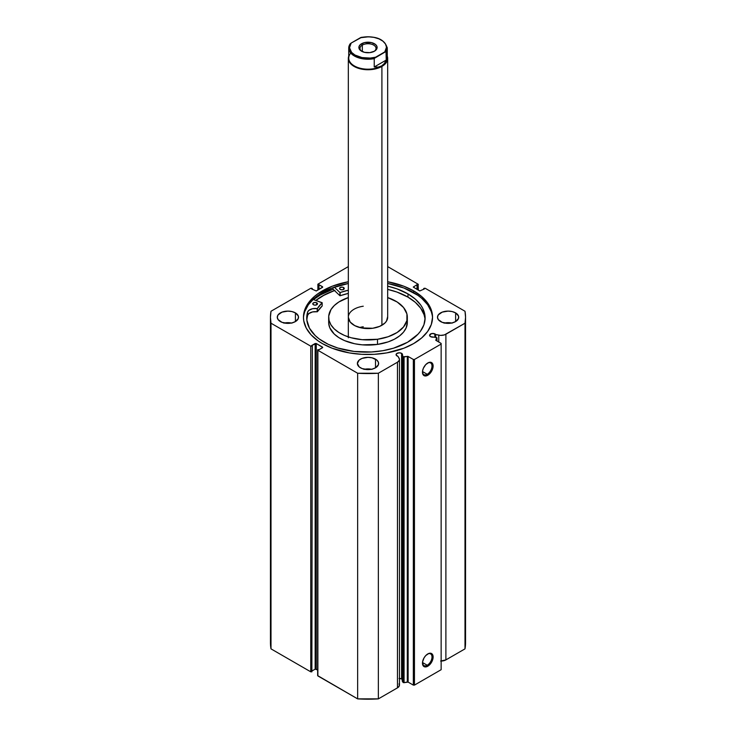 <?xml version="1.0" encoding="UTF-8"?>
<svg xmlns="http://www.w3.org/2000/svg" width="736" height="736" viewBox="0 0 736 736"><rect width="100%" height="100%" fill="white"/><g stroke="black" fill="none" stroke-linecap="round" stroke-linejoin="round"><path stroke-width="1.1" d="M402.169 679.438L401.589 678.988L401.589 353.335L399.308 352.792L396.63 353.62L396.152 355.019L397.946 356.344A3.229 1.858 180 0 1 397.035 355.966A3.229 1.858 180 0 1 396.088 354.651A3.229 1.858 180 0 1 398.075 352.93A3.229 1.858 180 0 1 401.589 353.335A3.229 1.858 180 0 1 402.537 354.651A3.229 1.858 180 0 1 402.233 355.442L403.07 356.758L403.07 682.41L402.233 681.085L404.073 682.677L403.254 682.576L403.254 356.923L404.073 357.034L404.073 682.677L404.073 357.034L407.302 356.353L407.302 682.005L404.073 682.677L408.13 682.106L408.13 356.463L408.13 682.106L407.302 682.005L407.302 356.353L408.13 356.463L413.338 359.462L413.338 685.115L408.13 682.106L413.338 685.115L414.451 685.115L414.451 359.462L414.451 685.115L413.338 685.115L413.338 359.462L414.451 359.462L441.149 344.052L441.149 669.696L414.451 685.115L441.149 669.696L441.149 343.408L435.758 340.234L436.972 337.907L434.176 337.005A3.229 1.858 180 0 1 430.532 336.628L436.724 337.576L435.804 340.299L441.149 343.408L441.149 344.052L414.451 359.462L413.338 359.462L407.946 356.38L403.07 356.758L403.254 682.576L403.254 356.923L401.589 353.335L401.589 678.988A3.229 1.858 0 0 0 399.05 678.445M435.096 333.997L435.096 337.198L434.599 333.767L431.581 333.592L429.585 335.312A3.229 1.858 180 0 1 431.581 333.592A3.229 1.858 180 0 1 435.096 333.997A3.229 1.858 180 0 1 435.73 334.53L435.096 333.997M430.532 336.628A3.229 1.858 180 0 1 429.585 335.312L430.532 336.628M427.239 665.243A6.734 3.892 120 0 0 432.004 657.147A6.734 3.892 120 0 0 427.515 654.092A6.734 3.892 -60 0 1 430.606 653.908A6.734 3.892 -60 0 1 431.646 659.309A6.734 3.892 -60 0 1 427.239 665.243L422.501 662.51L427.239 665.243A6.734 3.892 -60 0 1 423.872 665.574A6.734 3.892 -60 0 1 422.482 662.805A6.734 3.892 120 0 0 427.239 665.243L427.8 666.209L427.239 665.243M427.8 653.918A7.526 4.342 -60 0 1 433.118 656.99A7.526 4.342 -60 0 1 427.8 666.209L425.758 666.917L423.375 666.034L422.574 661.876L424.037 657.892L425.758 655.564L428.83 653.439L430.753 653.246L432.713 654.874L433.016 658.251L431.563 662.234L427.8 666.209A7.526 4.342 -60 0 1 422.473 663.136A7.526 4.342 -60 0 1 427.8 653.918L427.8 653.918M427.239 374.284A6.734 3.892 120 0 0 432.004 366.188A6.734 3.892 120 0 0 427.515 363.133A6.734 3.892 -60 0 1 430.606 362.94A6.734 3.892 -60 0 1 431.646 368.34A6.734 3.892 -60 0 1 427.239 374.284L422.501 371.542L427.239 374.284A6.734 3.892 -60 0 1 423.872 374.615A6.734 3.892 -60 0 1 422.482 371.836A6.734 3.892 120 0 0 427.239 374.284L427.8 375.25L427.239 374.284M427.8 362.958A7.526 4.342 -60 0 1 433.118 366.031A7.526 4.342 -60 0 1 427.8 375.25L425.758 375.949L424.037 375.618L422.878 374.293L422.574 370.916L423.375 368.239L425.758 364.596L428.83 362.48L430.753 362.287L432.225 363.133L433.016 364.89L432.713 368.616L430.753 372.499L427.8 375.25A7.526 4.342 -60 0 1 422.473 372.177A7.526 4.342 -60 0 1 427.8 362.958L427.8 362.958M413.641 290.886A64.547 37.269 180 0 1 432.547 317.234A64.547 37.269 180 0 1 392.702 351.661A64.547 37.269 180 0 1 322.359 343.583L332.138 348.22L349.26 352.894L361.67 354.32L374.33 354.32L386.74 352.894L403.862 348.22L413.641 343.583L421.664 337.934L427.634 331.494L431.305 324.502L432.547 317.234L432.234 313.582L429.769 306.415L427.634 302.974L421.664 296.534L413.641 290.886L403.862 286.249L387.67 281.741A64.547 37.269 180 0 1 413.641 290.886L413.641 292.624L413.641 290.886M432.529 318.099A64.547 37.269 0 0 0 413.641 292.624A64.547 37.269 0 0 0 387.67 283.48L403.862 287.988L417.892 295.329L421.664 298.264L427.634 304.713L431.305 311.696L432.234 315.321M291.438 323.012A10.617 6.127 0 0 0 284.363 323.012M295.412 312.901L295.412 321.568L298.319 318.43L298.319 316.038L295.412 312.901L291.962 311.567L287.905 311.107L281.998 312.138L278.088 314.888L277.279 317.234A10.617 6.127 180 0 1 283.838 311.567A10.617 6.127 180 0 1 295.412 312.901A10.617 6.127 180 0 1 298.522 317.234A10.617 6.127 180 0 1 291.962 322.902A10.617 6.127 180 0 1 280.388 321.568A10.617 6.127 180 0 1 277.279 317.234L278.088 319.58L281.998 322.331L287.905 323.371L291.962 322.902L295.412 321.568L295.412 312.901M371.542 369.26A10.617 6.127 0 0 0 364.458 369.26M375.507 359.15L375.507 367.816L378.414 364.679L378.414 362.287L376.832 360.079L372.066 357.816L368 357.346L362.103 358.386L359.168 360.079L357.383 363.483A10.617 6.127 180 0 1 363.934 357.816A10.617 6.127 180 0 1 375.507 359.15A10.617 6.127 180 0 1 378.617 363.483A10.617 6.127 180 0 1 372.066 369.141A10.617 6.127 180 0 1 360.493 367.816A10.617 6.127 180 0 1 357.383 363.483L359.168 366.887L362.103 368.58L368 369.61L372.066 369.141L375.507 367.816L375.507 359.15M451.637 323.012A10.617 6.127 0 0 0 444.562 323.012M455.612 312.901L455.612 321.568L458.519 318.43L458.519 316.038L455.612 312.901L452.162 311.567L448.095 311.107L442.198 312.138L438.288 314.888L437.478 317.234A10.617 6.127 180 0 1 444.038 311.567A10.617 6.127 180 0 1 455.612 312.901A10.617 6.127 180 0 1 458.721 317.234A10.617 6.127 180 0 1 452.162 322.902A10.617 6.127 180 0 1 440.588 321.568A10.617 6.127 180 0 1 437.478 317.234L438.288 319.58L442.198 322.331L448.095 323.371L452.162 322.902L455.612 321.568L455.612 312.901M399.455 359.426A6.799 3.919 180 0 0 399.05 358.092L397.946 356.344L399.446 359.177L399.298 360.281L397.468 362.204L378.359 373.235L357.641 373.235L317.878 350.281L317.878 349.637L318.992 349.766L322.727 347.42L316.268 343.51L311.65 345.524L312.322 345.911L311.871 346.168L310.758 346.168L271.004 323.214L270.452 317.234L271.004 311.254L310.758 288.3L311.871 288.3L312.322 288.558L311.65 288.944L316.268 290.968L322.727 287.049L318.992 284.703L317.878 284.832L317.878 284.188L348.33 266.607L317.878 284.188L318.329 289.782L318.329 285.09L318.992 284.703L318.992 289.395L318.992 284.703L322.497 286.727L322.497 287.371L316.268 290.968L311.65 288.944L312.322 288.558L312.322 289.331L311.871 288.3L310.758 288.3L271.004 311.254A97.548 56.313 180 0 0 270.452 317.234A97.548 56.313 180 0 0 271.004 323.214L310.758 346.168L310.758 671.821L271.004 648.867L270.452 642.887A97.548 56.313 0 0 0 271.004 648.867L271.004 323.214L271.004 648.867L310.758 671.821L311.871 671.821L310.758 671.821L310.758 346.168L312.322 345.911L311.871 671.821L312.322 345.911L311.65 345.524L315.155 343.51L315.155 669.153L312.322 670.79L315.155 669.153L315.155 343.51L316.268 343.51L322.497 347.107L322.497 347.742L318.992 349.766L317.878 349.637L317.878 350.281L357.641 373.235L357.641 698.878L317.648 675.611L317.878 350.281L317.878 675.933L357.641 698.878A97.548 56.313 0 0 0 378.359 698.878L357.641 698.878L357.641 373.235A97.548 56.313 180 0 0 378.359 373.235L397.468 362.204L397.468 687.847L378.359 698.878L378.359 373.235L378.359 698.878L397.468 687.847A6.799 3.919 0 0 0 399.455 685.078L399.455 359.426A6.799 3.919 180 0 1 397.468 362.204L397.468 687.847L399.298 685.924L399.05 683.735M418.352 290.168L418.122 284.188L387.67 266.607L418.122 284.188L418.122 284.832L417.008 284.703L413.273 287.049L419.732 290.968L424.35 288.944L423.678 288.558L424.129 288.3L425.242 288.3L464.996 311.254L465.548 317.234L464.996 323.214L444.351 334.917L440.634 335.386L435.73 334.53L435.73 337.327L435.73 334.53L438.757 335.165L438.757 342.028L438.757 335.165A6.799 3.919 180 0 0 445.887 334.245L464.996 323.214L464.996 648.867L445.887 659.898L440.634 661.038M348.33 281.741L332.138 286.249L318.108 293.6L314.336 296.534L308.366 302.974L304.695 309.966L303.453 317.234L303.766 320.887L306.231 328.054L311.08 334.806L318.108 340.878L322.359 343.583A64.547 37.269 180 0 1 303.453 317.234A64.547 37.269 180 0 1 348.33 281.741M402.233 679.512A3.229 1.858 0 0 0 401.589 678.988L399.308 678.436M317.648 669.953L315.155 669.153L316.268 669.153L316.268 343.51L316.268 669.153L317.648 669.953M418.352 284.51L417.671 285.09L417.671 289.782L417.671 285.09L417.008 284.703L417.008 289.395L417.008 284.703L413.273 287.049L419.732 290.968L424.35 288.944L423.678 288.558L423.678 289.331L424.129 288.3L425.242 288.3L464.996 311.254A97.548 56.313 180 0 1 465.548 317.234A97.548 56.313 180 0 1 464.996 323.214L464.996 648.867A97.548 56.313 0 0 0 465.548 642.887L464.996 648.867L445.887 659.898L445.887 334.245L445.887 659.898A6.799 3.919 0 0 1 441.149 661.048M452.162 323.132L448.095 322.662L444.038 323.132M372.066 369.38L368 368.911L363.934 369.38M291.962 323.132L287.905 322.662L283.838 323.132M418.122 284.832L418.122 290.03L418.122 284.832M317.878 290.03L317.878 284.832L317.878 290.03M322.497 286.727L322.497 287.371L322.497 286.727M322.497 347.107L322.497 347.742L322.497 347.107M303.766 315.321L304.695 311.696L308.366 304.713L314.336 298.264L318.108 295.329L332.138 287.988L348.33 283.48A64.547 37.269 0 0 0 303.471 318.099M333.049 289.202A67.261 38.833 0 0 0 313.518 299.607L320.445 294.915L333.049 289.202L333.049 287.638L333.049 289.202L339.912 295.716L339.912 292.505L334.31 287.187L339.912 292.505L339.912 295.716L333.049 289.202M315.827 300.435L322.359 296.028L334.457 290.536A64.547 37.269 180 0 0 315.827 300.435M436.926 338.063L436.926 340.97L436.926 338.063M402.233 355.442L402.233 681.085L402.233 355.442M363.253 326.775A19.67 11.353 0 0 0 359.637 327.511M348.33 317.271L350.207 322.074L354.77 325.634L361.348 327.925L372.747 328.256A19.67 11.353 180 0 1 348.33 317.234A19.67 11.353 180 0 1 363.253 306.222M407.33 317.234A39.33 22.706 180 0 0 387.67 297.574L397.182 302.008L403.576 307.556L406.916 313.932L406.898 320.602L403.53 326.977L397.109 332.506L388.176 336.729L377.504 339.268L377.504 344.411A39.33 22.706 0 0 0 407.33 322.377L406.143 327.925L403.53 332.111L399.556 335.929L394.376 339.222L388.176 341.872L377.504 344.411L377.504 339.268A39.33 22.706 180 0 1 328.67 317.234A39.33 22.706 180 0 1 348.33 297.574L338.891 301.962L334.291 305.532L330.988 309.552L328.716 316.094L329.084 320.537L330.952 324.852L334.236 328.882L338.818 332.46L344.522 335.46L351.136 337.75L362.176 339.692L377.504 339.268A39.33 22.706 180 0 0 407.33 317.234L407.33 322.377M334.917 290.407L324.751 294.74L315.864 300.444A64.501 37.242 180 0 1 334.475 290.554M328.716 323.454L329.829 327.86L334.236 334.024L338.818 337.603L344.522 340.593L354.697 343.749L362.176 344.834L377.504 344.411A39.33 22.706 0 0 1 328.67 322.377L328.67 317.234M387.67 317.234A19.67 11.353 180 0 1 372.747 328.256L379.693 326.361L384.854 323.086L386.51 321.08L387.642 316.692M374.035 51.419A8.022 4.637 0 0 0 373.483 44.988A8.022 4.637 0 0 0 362.324 45.089L361.551 43.746A9.126 5.272 180 0 1 374.449 43.746A9.126 5.272 180 0 1 374.449 51.198L376.952 48.493L376.952 46.442L375.59 44.546L371.496 42.605L364.504 42.605L360.41 44.546L359.048 46.442L359.048 48.493L360.41 50.398L364.504 52.339L369.785 52.633L374.449 51.198A9.126 5.272 180 0 1 361.551 51.198A9.126 5.272 180 0 1 361.551 43.746L362.324 45.089A8.022 4.637 180 0 1 371.073 44.086A8.022 4.637 180 0 1 376.022 48.364A8.022 4.637 180 0 1 374.035 51.419M362.324 51.594L362.324 45.089L362.324 51.594M386.234 54.464A19.274 11.123 180 0 1 381.625 65.936L381.91 66.415A19.67 11.353 0 0 0 387.274 56.129A19.67 11.353 180 0 1 387.67 58.392A19.67 11.353 180 0 1 381.91 66.415L381.91 325.266L381.91 66.415A19.67 11.353 180 0 1 360.474 68.88A19.67 11.353 180 0 1 348.33 58.392A19.67 11.353 180 0 1 348.726 56.129A19.67 11.353 0 0 0 358.699 68.393A19.67 11.353 0 0 0 381.91 66.415L381.625 65.936A19.274 11.123 180 0 1 356.73 67.096A19.274 11.123 180 0 1 350.759 53.093M374.238 58.641A19.274 11.123 180 0 1 348.726 48.107A19.274 11.123 180 0 1 349.766 44.51A19.274 11.123 0 0 0 348.744 48.604A19.274 11.123 0 0 0 374.238 58.641L374.238 66.985L374.238 58.641M349.885 44.169L348.726 48.107L348.726 58.07A19.274 11.123 0 0 0 360.622 68.347A19.274 11.123 0 0 0 381.625 65.936L384.358 63.544L386.234 60.067L374.238 66.985L378.194 67.105L374.238 66.985L386.234 60.067L384.358 63.544L381.625 65.936L378.194 67.105L381.625 65.936A19.274 11.123 0 0 0 387.274 58.07L387.274 48.107A19.274 11.123 180 0 1 386.234 51.713L386.234 60.067L386.004 51.483L374.311 58.383L375.645 57.187L370.272 58.061L361.992 57.564L354.927 55.016L351.624 52.422L349.517 47.766L351.164 43.056L349.766 44.51M361.532 37.352L351.164 43.056L360.355 37.748L368.524 36.8L374.008 37.38L378.948 38.87L382.895 41.142L385.48 44.004L386.483 47.168L384.836 51.879L375.645 57.187A18.483 10.672 180 0 1 354.927 55.016A18.483 10.672 180 0 1 351.164 43.056L349.996 44.013M361.155 37.389L360.355 37.748A18.483 10.672 180 0 1 381.073 39.919A18.483 10.672 180 0 1 384.836 51.879L386.234 51.713A19.274 11.123 0 0 0 387.256 47.61M361.965 51.419A8.022 4.637 180 0 1 359.978 48.364A8.022 4.637 180 0 1 362.324 45.089A8.022 4.637 0 0 0 361.965 51.419M322.175 305.964L322.129 302.698L313.039 299.432L322.156 302.818L317.336 308.559L312.542 308.715L308.881 310.353L307.648 312L307.648 315.21A59.193 34.169 0 0 0 306.802 319.562M313.453 304.75A2.364 1.362 180 0 1 312.763 303.793A2.364 1.362 180 0 1 314.226 302.533A2.364 1.362 180 0 1 316.802 302.836L316.802 304.75L317.446 303.536L315.597 302.459L313.462 302.827L312.809 304.051L314.217 305.054L316.425 304.934L316.802 302.836A2.364 1.362 180 0 1 317.483 303.793A2.364 1.362 180 0 1 316.02 305.054A2.364 1.362 180 0 1 313.453 304.75M340.225 289.45A2.364 1.362 180 0 1 339.535 288.484A2.364 1.362 180 0 1 340.998 287.224A2.364 1.362 180 0 1 343.574 287.528L343.574 289.45L343.574 287.528L342.369 287.15L340.234 287.518L339.581 288.751L340.575 289.616L342.792 289.754L344.209 288.76L343.574 287.528A2.364 1.362 180 0 1 344.255 288.484A2.364 1.362 180 0 1 342.792 289.745A2.364 1.362 180 0 1 340.225 289.45M323.877 342.001A59.193 34.169 180 0 1 306.737 317.952A59.193 34.169 180 0 1 307.648 312L306.857 320.132L309.433 328.146L315.21 335.57L319.212 338.937L328.155 344.264L337.778 348.018L354.099 351.44L371.441 351.983L382.83 350.704L393.576 348.174L407.578 342.24L417.993 334.208L420.504 331.182L423.927 324.788L425.114 318.118L424.856 314.769L422.648 308.191L420.725 305.035L415.306 299.11L407.983 293.912A59.193 34.169 180 0 1 425.114 317.952A59.193 34.169 180 0 1 388.442 349.554A59.193 34.169 180 0 1 323.877 342.001M424.856 317.98L424.037 314.668L420.725 308.246L415.306 302.321L407.983 297.123L407.983 293.912L407.983 297.123A59.193 34.169 -0 0 0 387.67 289.386L396.934 292.054L407.983 297.123A59.193 34.169 -0 0 1 425.049 319.562M387.67 286.175A59.193 34.169 180 0 1 407.983 293.912L396.934 288.843L387.67 286.175M348.33 290.196L340.133 292.532A53.884 31.114 180 0 1 348.33 290.196M322.175 302.763L322.156 306.029A53.884 31.114 -0 0 0 317.363 311.742L317.363 308.531A53.884 31.114 180 0 1 322.156 302.818L322.156 306.029L317.363 311.742L312.542 311.926L308.881 313.564L307.648 315.21L306.829 319.268M348.33 293.406L340.014 295.762L340.133 292.532L340.133 295.743A53.884 31.114 -0 0 1 348.33 293.406M307.648 312L307.648 315.21L307.648 312A7.728 4.462 180 0 1 317.17 308.586L317.17 311.797A7.728 4.462 -0 0 0 307.648 315.21L307.648 312M317.17 308.586L317.17 311.797L317.17 308.586M317.648 675.611L317.648 349.959M270.452 642.887L270.452 317.234M465.548 642.887L465.548 317.234M436.972 337.907L436.972 340.998M373.676 51.64L374.449 51.198M348.33 58.392L348.33 337.787M387.67 58.392L387.67 317.28M361.238 37.37C376.004 35.512 384.68 39.091 387.274 48.107M362.324 51.64L361.551 51.198"/></g></svg>
